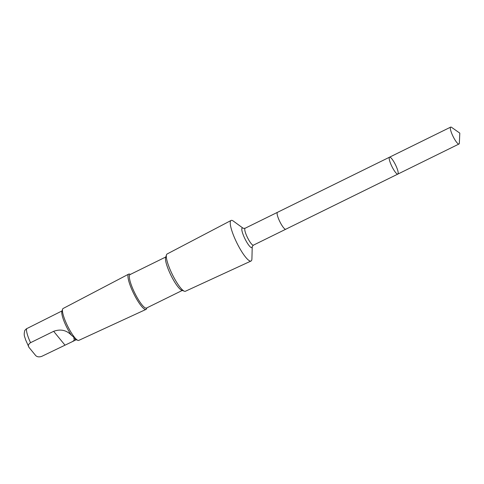 <?xml version="1.0" encoding="UTF-8"?>
<svg xmlns="http://www.w3.org/2000/svg" width="484" height="484" viewBox="0 0 484 484"><rect width="100%" height="100%" fill="white"/><g stroke="black" fill="none" stroke-linecap="round" stroke-linejoin="round"><path stroke-width="0.73" d="M285.814 229.21A9.42 1.972 -116.2 0 1 285.766 229.241A9.414 1.972 -116.2 0 1 282.136 225.738A9.414 1.972 -116.2 0 1 277.973 217.256A9.414 1.972 -116.2 0 1 277.453 212.343L389.541 157.191A9.414 1.972 63.8 0 0 390.062 162.11A9.414 1.972 63.8 0 0 394.224 170.592A9.414 1.972 63.8 0 0 397.854 174.089A9.414 1.972 63.8 0 0 395.47 164.766A9.414 1.972 63.8 0 0 389.541 157.191A9.414 1.972 63.8 0 0 390.062 162.11A9.414 1.972 63.8 0 0 394.224 170.592A9.414 1.972 63.8 0 0 397.854 174.089L458.995 144.008A9.42 1.972 -116.2 0 1 455.365 140.511A9.42 1.972 -116.2 0 1 451.203 132.029A9.42 1.972 -116.2 0 1 450.677 127.11A9.42 1.972 -116.2 0 1 451.584 127.352L459.8 133.118L459.352 143.143A9.42 1.972 -116.2 0 1 458.995 144.008M71.614 335.424C66.689 330.179 60.7 328.811 53.651 331.316L30.546 342.684C28.356 344.172 27.836 345.733 28.986 347.373L35.604 355.456C37.02 356.956 39.071 357.259 41.751 356.357L72.304 341.674L73.998 340.476L74.227 339.084L73.768 338.056C74.336 337.699 73.622 336.822 71.614 335.424A16.069 3.37 -116.2 0 1 63.271 319.137A16.069 3.37 -116.2 0 1 61.898 311.4L62.587 309.209A17.763 3.727 -116.2 0 1 63.101 308.496L128.696 274.119A19.656 4.12 -116.2 0 1 129.706 274.132L130.414 274.392M28.986 347.373L25.537 339.641C24.993 336.888 23.347 335.793 24.835 330.366L26.39 328.811L62.055 310.909M252.237 246.513L253.41 245.158L285.766 229.241A9.42 1.972 -116.2 0 1 282.136 225.744A9.42 1.972 -116.2 0 1 277.973 217.256A9.42 1.972 -116.2 0 1 277.453 212.337A9.42 1.972 -116.2 0 1 277.501 212.319M243.307 228.357L243.258 228.327A10.896 2.281 -116.2 0 0 242.805 233.724A10.896 2.281 -116.2 0 0 248.564 244.916A10.896 2.281 -116.2 0 0 252.237 246.562L251.922 258.783A22.603 4.737 -116.2 0 1 251.033 261.021A22.603 4.737 -116.2 0 1 242.315 252.569A22.603 4.737 -116.2 0 1 232.356 232.253A22.603 4.737 -116.2 0 1 231.08 220.462A22.603 4.737 -116.2 0 1 233.391 221.121L243.27 228.333L245.098 228.254L277.453 212.337M251.033 261.021L185.42 291.253A20.758 4.35 -116.2 0 1 184.386 291.223A20.758 4.35 -116.2 0 1 168.263 264.833A20.758 4.35 -116.2 0 1 166.484 254.832A20.758 4.35 -116.2 0 1 167.089 253.997L231.08 220.462M184.386 291.223L181.712 290.243A18.652 3.908 -116.2 0 1 167.228 266.533A18.652 3.908 -116.2 0 1 165.631 257.548L166.484 254.832M182.274 290.448L146.507 308.048A18.652 3.908 -116.2 0 1 139.313 301.121A18.652 3.908 -116.2 0 1 131.073 284.32A18.652 3.908 -116.2 0 1 130.039 274.579L165.806 256.98M146.882 307.86L146.658 308.58A19.656 4.12 -116.2 0 1 146.047 309.391A19.656 4.12 -116.2 0 1 138.466 302.046A19.656 4.12 -116.2 0 1 129.803 284.374A19.656 4.12 -116.2 0 1 128.696 274.119M146.047 309.391L78.789 340.379A17.763 3.727 -116.2 0 1 77.906 340.349A17.763 3.727 -116.2 0 1 64.106 317.764A17.763 3.727 -116.2 0 1 62.587 309.209M77.906 340.349L75.752 339.562A16.069 3.37 -116.2 0 1 73.768 338.056M30.546 342.684A16.069 3.37 -116.2 0 1 26.65 328.678M253.41 245.158A9.42 1.972 -116.2 0 1 249.78 241.661A9.42 1.972 -116.2 0 1 245.618 233.173A9.42 1.972 -116.2 0 1 245.098 228.254M64.856 344.989L53.651 331.316M389.541 157.191L450.677 127.11M285.766 229.234L397.854 174.089M72.304 341.674L76.236 339.738"/></g></svg>

